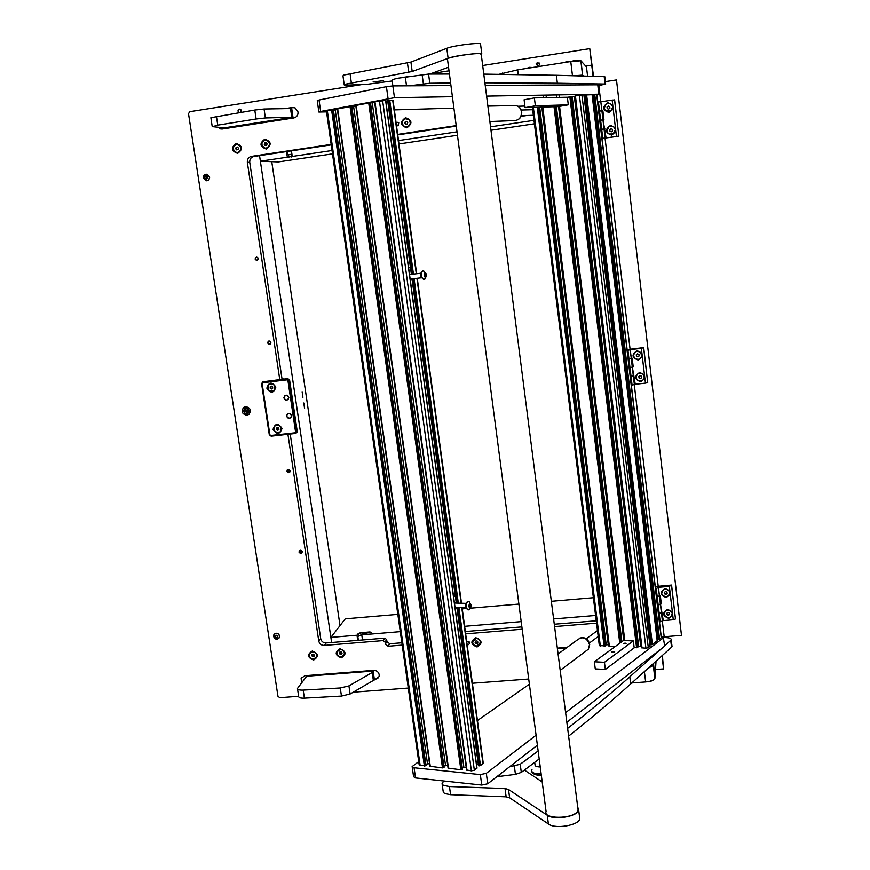 <?xml version="1.0" encoding="UTF-8"?>
<svg xmlns="http://www.w3.org/2000/svg" width="870" height="870" viewBox="0 0 870 870"><rect width="100%" height="100%" fill="white"/><g stroke="black" fill="none" stroke-linecap="round" stroke-linejoin="round"><path stroke-width="1.3" d="M452.4 96.7L394.458 97.69L320.66 111.458L318.866 112.045L326.544 111.882M388.042 98.484L386.432 86.674L319.029 100.028L320.66 111.458M394.338 109.892L453.901 108.141M517.954 106.26L524.882 106.053M596.842 94.797L598.864 94.188L486.602 96.113M598.864 94.188L597.755 84.803L485.232 85.401M450.943 85.586L392.849 85.902L394.458 97.69M318.855 111.947L317.245 100.637L319.029 100.028M386.432 86.674L392.849 85.902L392.098 80.312C391.402 79.866 393.555 79.137 398.569 78.126L428.562 74.07L449.431 74.026M661.233 636.633L665.517 637.579C669.487 637.754 671.39 638.493 671.227 639.787L664.636 645.866M537.377 745.166L487.722 783.783L481.762 785.066L480.327 774.594L414.076 767.753L412.141 766.557L418.709 761.641M477.445 720.534L529.384 684.179M480.327 774.594L486.308 773.321L487.722 783.783M664.615 645.757L663.375 637.851L565.609 712.639M536.083 735.237L486.308 773.321M663.375 637.851L664.658 646.04M481.762 785.066L415.523 777.943L413.587 776.714L412.206 766.992M664.386 646.377L566.838 722.252M559.399 105.835L557.518 106.075L559.388 105.738M546.36 106.227L544.446 106.466L546.349 106.14M535.365 105.803L568.295 104.835L567.37 97.233L534.387 97.908L524.099 99.767L525.088 107.63L535.365 105.803L534.387 97.908M568.295 104.835L558.268 106.597L525.088 107.63M624.073 643.909L626.117 643.376L623.235 643.55L624.073 643.909M612.589 652.337L614.666 651.793L613.828 651.423L611.751 651.967L612.589 652.337M594.362 661.755L623.518 640.505L633.349 640.929L604.443 662.287L594.362 661.755L595.254 668.889L605.335 669.443L604.443 662.287M633.349 640.929L634.186 647.846L605.335 669.443M661.341 637.536L659.558 639.113L657.883 639.211L593.025 94.863L596.82 94.602M657.785 638.384L656.991 638.547M657.187 640.722L652.402 644.561L650.716 644.659L584.868 95.015L592.089 94.678M650.619 643.833L649.792 643.996M649.988 646.203L648.302 647.693L645.91 648.172L641.592 647.813L574.994 95.961L583.868 94.83M641.386 646.106L637.699 646.421M637.786 647.291L634.154 647.639M614.949 646.747L608.989 646.323L542.434 107.086M608.782 644.626L605.215 644.953M605.292 645.801L599.332 645.649L532.375 107.401M571.177 96.711L637.819 647.334L571.177 96.711L567.37 97.288M575.037 96.342L571.198 96.918M584.868 95.2L583.998 95.308M593.046 95.047L592.209 95.145M337.364 109.576L333.428 110.12M444.026 767.242L351.774 106.303L337.44 108.968M355.852 106.031L351.817 106.586M462.416 769.113L370.479 102.703L355.917 105.411M374.644 102.421L370.522 102.997M385.595 100.431L374.709 101.801M387.705 100.876L385.823 101.116M393.033 100.289L387.672 100.605L411.445 274.322M327.337 110.827L326.435 111.121L419.199 765.034L420.166 765.633L327.337 110.827L333.384 109.837L425.941 765.535L420.166 765.633M335.222 109.892L427.496 763.882L425.811 764.23M427.496 763.882L429.541 763.697M444.091 767.318L442.482 767.905L430.052 766.274M353.59 106.368L445.56 765.709L443.917 766.057M445.56 765.709L447.724 765.524M462.481 769.189L460.861 769.776L448.224 768.123M372.251 102.78L463.917 767.557L462.296 767.895M463.917 767.557L466.2 767.383M476.858 767.96L474.346 770.222L471.388 770.853L466.69 770.004M478.326 764.502L476.575 764.871M483.241 763.131L480.479 765.611L478.489 765.698L456.946 607.532L455.195 608.543M410.444 267.394L408.596 267.655M410.303 280.183L412.293 279.781M408.606 267.786L410.596 267.405M455.26 595.591L453.466 595.852M453.596 596.831L455.434 595.809M425.017 276.616L425.376 277.28L426.322 275.833L426.256 274.093L425.136 272.843L424.288 275.431L424.517 276.301L425.702 276.508M424.919 276.41L424.647 274.006M424.234 276.051C423.973 272.93 424.625 272.19 426.18 273.832L426.42 276.062C425.811 277.704 425.093 277.704 424.234 276.051M424.962 279.02L423.973 279.574L421.558 277.149C420.765 273.789 421.265 271.723 423.037 270.929L424.081 271.244M422.842 270.962L422.679 270.972C420.906 271.755 420.406 273.832 421.189 277.193L423.799 279.585M425.767 273.854L424.147 273.865M469.8 607.336L470.061 607.891L471.007 606.14L470.942 604.432L469.963 603.552L469.082 605.422L469.8 607.336M469.463 606.803L469.55 604.509M469.071 607.032C468.876 603.867 469.506 602.997 470.953 604.411L470.898 607.064L469.539 607.075M469.18 609.489L468.114 609.903L466.483 608.184C465.733 604.443 466.385 602.192 468.451 601.431L469.234 601.79M468.212 601.442L468.093 601.42C466.026 602.192 465.374 604.432 466.124 608.173L467.995 609.892M469.06 606.901L470.594 606.858M625.171 643.615L623.866 643.517L625.204 643.18M625.128 643.224L623.486 643.495L625.182 643.093M613.72 652.021L612.393 651.924L613.763 651.586M613.676 651.63L612.001 651.913L613.731 651.5M245.601 406.638L243.567 407.486C241.012 411.608 242.121 414.185 246.917 415.24L249.037 414.327C251.484 410.216 250.342 407.649 245.601 406.638M243.567 407.486L244.959 406.769L243.622 411.162M244.6 413L249.016 414.337M537.693 62.335L536.159 63.706L538.149 66.044L539.661 64.717L537.693 62.335M537.29 65.968L537.018 64.369L539.433 63.086M241.066 109.903L240.762 112.306L240.229 109.228L239.413 109.141C237.684 110.088 237.564 111.229 239.054 112.578M276.247 637.71L277.225 637.862L277.66 636.764L276.323 635.426L275.116 635.546L274.67 636.644L275.409 637.71M269.069 340.942L268.471 341.16C267.242 342.747 267.612 343.78 269.569 344.281L270.189 344.063C271.397 342.465 271.016 341.431 269.069 340.942M288.285 469.408L287.252 469.974L288.775 472.66L289.819 472.073L288.285 469.408M256.519 257.085L256.4 257.107C254.616 258.575 254.834 259.695 257.031 260.456L257.172 260.434C258.934 258.955 258.716 257.835 256.519 257.085M300.389 550.264L299.226 551.004L300.868 553.472L302.042 552.711L300.389 550.264M264.828 139.146C259.271 143.365 259.76 146.671 266.296 149.053C271.853 144.833 271.375 141.527 264.828 139.146M339.952 648.748C334.548 652.25 334.993 655.273 341.29 657.829C346.695 654.327 346.249 651.304 339.952 648.748M405.485 117.733C399.667 122.061 400.124 125.432 406.855 127.846C412.695 123.518 412.239 120.147 405.485 117.733M475.814 637.732C470.17 641.299 470.594 644.387 477.064 646.975C482.719 643.408 482.306 640.32 475.814 637.732M236.194 143.506C230.691 147.704 231.181 150.988 237.673 153.37C243.187 149.172 242.697 145.888 236.194 143.506M312.265 650.999C306.914 654.479 307.371 657.492 313.624 660.036C318.975 656.556 318.529 653.544 312.265 650.999M396.6 125.498L398.166 125.78L398.754 122.703L397.894 125.845L396.448 125.356M396.154 123.214L397.416 122.322L398.743 122.703M469.561 642.136L468.049 641.397M466.777 642.147L467.995 641.407L469.876 643.191L468.441 644.626L467.049 644.094M655.501 669.498L663.549 668.889L662.396 655.393M593.525 76.321L589.762 48.622L591.731 65.141L585.717 66.076M290.221 434.054L320.704 638.634C321.411 641.473 323.216 642.908 326.119 642.963L384.834 638.145L386.661 639.602L386.943 641.582L389.684 643.767L401.853 642.778M465.33 631.533L521.88 626.889M554.277 624.236L596.244 620.788M526.905 115.503L521.065 116.373M456.261 126.106L397.742 134.883M331.22 144.866L253.855 156.48C250.941 157.242 249.581 159.188 249.744 162.342L282.043 379.103M326.119 642.963L324.216 645.42L383.224 640.592L384.834 638.145M386.661 639.602L385.062 642.06L385.345 644.05L388.096 646.247L402.179 645.105M373.665 679.959L375.101 679.851L379.135 676.512L379.211 674.739C378.504 671.879 376.677 670.422 373.73 670.357L304.848 675.718L301.129 678.372L301.76 682.635M301.629 682.798L301.129 678.372M217.881 127.237L220.393 128.89L222.361 128.999L293.799 117.961C296.779 117.178 298.182 115.177 298.029 111.958L295.137 107.923L292.287 107.499L286.893 108.337M589.762 48.622L482.676 65.511M449.007 70.818L430.911 73.667M362.17 84.51L189.856 111.675L188.507 113.655L277.965 696.261L279.748 697.707L298.649 696.283M353.633 692.161L408.269 688.05M472.366 683.244L528.71 679.013M661.994 655.752L663.549 668.889M567.186 647.323L557.344 648.106M385.062 642.06L383.224 640.592M324.216 645.42C321.302 645.366 319.486 643.92 318.768 641.059L320.704 638.634M287.926 434.304L318.768 641.059M249.744 162.342L247.341 162.255L279.727 379.374M247.341 162.255C247.167 159.079 248.548 157.122 251.463 156.361L253.855 156.48M522.631 115.645L521.293 115.851M456.195 125.628L397.677 134.404M331.155 144.398L251.463 156.361M465.646 633.849L522.185 629.227M554.581 626.585L596.537 623.148M593.09 76.299L591.731 65.141M293.94 107.532L287.198 108.337M218.033 127.248L221.23 129.043M591.763 65.185L585.749 66.12M373.763 679.796L378.657 677.686M301.76 677.317L301.248 678.219M304.598 408.585L303.782 402.995L304.598 408.585M302.934 397.307L302.118 391.707L302.934 397.307M340.007 625.628L271.755 161.646M397.818 614.372L345.26 618.842L330.883 637.395L331.633 642.506L259.554 155.632L260.369 161.189L332.025 150.499M398.514 140.57L457.011 131.838M490.539 126.824L533.984 120.343M332.492 153.849L278.302 161.918L260.369 161.189M398.971 143.952L457.457 135.252M490.974 130.261L534.408 123.801M291.439 150.847L292.255 156.437M286.513 151.576L287.328 157.166M287.154 151.489L287.611 154.632L291.939 154.294M400.276 631.642L361.757 634.839L362.583 633.675L371.381 632.305L369.772 631.957L360.669 632.718L358.266 633.48L356.994 635.231L330.883 637.395M595.58 615.471L553.603 618.951M521.195 621.637L464.623 626.313M593.373 597.712L551.341 601.3M518.89 604.063L470.387 608.195M466.266 608.543L462.253 608.88M362.507 639.972L361.757 634.839M357.744 640.363L356.994 635.231M361.789 635.013L358.603 635.839L357.864 636.873L358.364 640.32M275.844 387.085C271.951 381.484 268.95 381.832 266.84 388.15C270.733 393.751 273.735 393.403 275.844 387.085M282.032 428.388C278.139 422.809 275.148 423.135 273.039 429.388C276.921 434.967 279.912 434.641 282.032 428.388M288.786 397.383C287.992 395.219 286.632 394.686 284.707 395.763L283.946 397.938C284.762 400.113 286.132 400.646 288.068 399.526L288.786 397.383M291.493 415.577C290.645 413.37 289.253 412.858 287.328 414.044L286.654 416.132C287.524 418.35 288.927 418.861 290.852 417.633L291.493 415.577M262.74 381.821L287.752 378.591L289.612 380.06L297.203 431.259L296.833 432.564L295.213 433.499L271.135 436.174L269.287 434.706L261.576 383.637L262.936 381.789L287.1 378.918L288.96 380.386L296.572 431.672L296.202 432.977L296.833 432.564M269.863 434.761L270.787 435.489L294.876 432.814L295.561 431.901L287.937 380.592L287.002 379.853L262.838 382.724L262.153 383.648L269.863 434.761L269.287 434.706M283.348 378.95L284.066 379.026M612.752 105.063L607.88 102.682C602.007 106.89 602.399 110.164 609.033 112.502L613.187 108.772L612.165 100.093L614.633 99.985L618.885 136.198L606.086 137.906L616.438 136.405L615.416 127.759L610.555 125.378C604.693 129.554 605.085 132.816 611.708 135.154L615.851 131.457M602.888 110.947L601.975 111.088M597.701 102.062L598.429 101.953L599.517 111.055L598.788 111.164L602.866 110.74L603.943 119.81L603.04 119.94L606.086 137.906M598.429 101.953L600.811 101.725L601.899 110.816L599.517 111.055L601.67 129.217L600.942 129.326L604.117 128.999L601.67 129.217L602.747 138.276L602.018 138.384M600.811 101.725L601.964 110.871M600.887 101.79L612.165 100.093M614.524 99.876L618.885 136.198M618.787 136.133L616.438 136.405M605.031 129.021L604.117 129.162M603.019 119.929L601.899 110.816L603.019 119.929L599.865 120.245L602.964 119.897L605.118 138.004L602.747 138.276M615.416 127.759L613.187 108.772M602.051 138.624L605.161 138.025L604.095 128.988M681.482 635.383L616.482 79.92L681.482 635.383L664.18 636.753L662.309 621.049M598.854 85.804L600.735 101.736M605.052 138.091L630.087 349.24M634.274 384.573L658.198 586.326M605.368 81.617L616.482 79.92M249.385 414L248.167 414.348L244.861 413.196M243.6 410.836L245.46 406.66M249.027 412.619L248.211 412.837M245.536 408.345L247.123 407.53C250.147 408.182 250.875 409.813 249.298 412.423L247.972 413M245.775 408.28L246.417 407.726M244.111 411.227L245.971 411.26L246.623 413.065L246.449 411.205L248.157 410.977L246.373 410.716L245.731 408.911L245.905 410.77L244.111 411.227M244.307 410.955L246.112 411.184L246.645 413.043M247.558 413.272L248.95 410.575C248.287 408.519 246.982 407.856 245.046 408.563M243.633 411.282C244.448 413.511 245.851 414.109 247.863 413.054L248.722 410.694C247.917 408.487 246.525 407.878 244.524 408.889L243.633 411.282M245.731 408.911L245.905 410.77M246.449 411.205L248.037 411.021M605.748 110.947L611.077 110.925L612.687 106.999L611.458 104.509M604.269 108.228C605.455 111.773 607.706 112.665 611.055 110.903L612.665 106.977C611.393 103.334 609.076 102.497 605.694 104.465L604.269 108.228M608.652 109.174L609.913 108.184L609.729 106.618L608.282 106.031L607.021 107.021L607.206 108.598L608.652 109.174M609.729 106.673L608.38 106.129L607.129 107.119L607.303 108.63M609.011 134.002L613.252 133.926L615.351 129.684L613.633 126.77M606.955 130.891C607.934 134.154 610.022 135.165 613.23 133.915L615.329 129.663C614.264 126.28 612.099 125.323 608.826 126.781L606.955 130.891M611.327 131.848L612.578 130.859L612.393 129.293L610.957 128.706L609.696 129.695L609.881 131.261L611.327 131.848M612.404 129.326L611.055 128.771L609.805 129.76L609.979 131.305M236.988 152.478L237.804 152.457C241.936 149.966 241.99 147.324 237.988 144.507L237.358 144.42M237.673 152.446C241.806 149.966 241.86 147.313 237.847 144.496L236.466 144.442C232.312 146.997 232.29 149.651 236.401 152.413L237.673 152.446M238.478 148.237L237.586 147.052L236.172 147.258L235.661 148.661L236.553 149.847L237.967 149.629L238.478 148.237M237.662 147.16L236.738 147.302L236.227 148.694L237.042 149.77M236.227 148.694L235.661 148.661M236.738 147.302L236.172 147.258M265.535 148.161L266.405 148.128C270.516 145.747 270.646 143.104 266.775 140.2L266.046 140.07L266.775 140.2C270.646 143.104 270.516 145.747 266.405 148.128L265.535 148.161M265.089 140.092C260.946 142.56 260.859 145.214 264.85 148.063L266.274 148.128C270.396 145.736 270.516 143.093 266.655 140.19L265.089 140.092C260.946 142.56 260.859 145.214 264.85 148.063L266.274 148.128C270.396 145.736 270.516 143.093 266.655 140.19L265.089 140.092M264.262 144.322L265.165 145.507L266.59 145.301L267.112 143.898L266.209 142.702L264.784 142.919L264.262 144.322L265.165 145.507L266.59 145.301L267.112 143.898L266.209 142.702L264.784 142.919L264.262 144.322L265.622 145.442L264.262 144.322M265.317 142.963L264.806 144.366L264.784 142.919L266.296 142.821L265.317 142.963M279.748 432.096L280.51 431.498C282.163 426.8 280.553 424.788 275.659 425.463M275.257 425.734L274.92 426.039C273.234 430.976 274.92 432.945 279.977 431.933L280.39 431.574C281.978 426.637 280.271 424.701 275.257 425.734M276.519 429.682L277.834 430.258L278.933 429.41L278.715 427.986L277.41 427.409L276.312 428.257L276.519 429.682L278.28 429.921M277.476 427.442L277.03 429.367M273.3 391.021L273.898 390.608C276.062 385.997 274.615 383.833 269.559 384.127L269.047 384.475C266.775 389.086 268.188 391.272 273.3 391.021L274.017 390.543C276.192 385.986 274.768 383.811 269.743 384.04M270.2 388.237L271.418 389.02L272.647 388.357L272.658 386.911L271.44 386.128L270.211 386.791L270.2 388.237L271.918 388.749M271.462 386.139L270.722 387.976M257.226 260.369C254.964 259.858 254.66 258.781 256.324 257.161C258.597 257.683 258.901 258.749 257.226 260.369M255.204 259.206L256.4 257.107L258.346 258.325L257.172 260.434L255.204 259.206M288.971 413.402C292.124 415.023 292.2 416.665 289.177 418.307C286.023 416.686 285.958 415.044 288.971 413.402M291.515 415.849L290.852 417.633C288.775 418.872 287.361 418.285 286.632 415.86L287.328 414.044C289.405 412.837 290.808 413.446 291.515 415.849M480.088 643.789L480.425 642.397C480.175 639.809 478.728 638.449 476.064 638.33L473.008 640.461M475.999 638.471L472.649 641.832C472.856 644.463 474.313 645.834 477.01 645.964L480.36 642.538C480.12 639.939 478.663 638.591 475.999 638.471M475.074 642.332L475.955 643.485L477.38 643.376L477.934 642.104L477.054 640.951L475.629 641.07L475.074 642.332L475.335 641.755L476.216 642.908L475.955 643.485M475.64 641.07L475.335 641.755M476.216 642.908L477.63 642.799M405.583 126.889L406.899 126.922C410.455 125.465 411.184 123.094 409.107 119.799L407.138 118.755M405.703 118.701C402.038 120.277 401.374 122.713 403.702 126.009L406.812 126.911C410.368 125.454 411.108 123.072 409.02 119.777L405.703 118.701M404.778 123.029L405.703 124.236L407.182 124.019L407.736 122.583L406.823 121.376L405.344 121.593L404.778 123.029L405.975 124.203M406.91 121.485L405.703 121.669L405.148 123.105M343.857 655.349L344.368 654.381C344.77 651.347 343.411 649.662 340.279 649.335L337.712 650.782M340.181 649.477L337.19 651.728C336.744 654.795 338.104 656.491 341.257 656.828L344.27 654.523C344.672 651.489 343.302 649.803 340.181 649.477M339.344 653.261L340.203 654.392L341.584 654.283L342.095 653.044L341.236 651.913L339.855 652.021L339.344 653.261L339.768 652.685L340.627 653.816L340.203 654.392M340.05 652.011L339.768 652.685M340.627 653.816L341.812 653.718M669.802 593.166L669.476 591.382C666.115 587.913 663.516 588.316 661.668 592.59M661.678 593.318L661.961 594.373C665.702 598.027 668.301 597.44 669.78 592.633L669.465 591.513C665.713 587.935 663.114 588.544 661.678 593.318M665.898 594.428L667.116 593.59L666.953 592.144L665.561 591.535L664.332 592.361L664.506 593.818L665.898 594.428L667.062 593.112M664.419 592.307L664.539 593.286L665.931 593.895M641.734 356.319L640.701 352.48C637.721 350.469 635.404 351.034 633.73 354.188M633.577 355.852L634.6 358.092C638.547 360.408 640.951 359.332 641.821 354.895L640.679 352.535C636.742 350.382 634.371 351.491 633.577 355.852M637.873 356.885L639.113 355.971L638.939 354.46L637.514 353.862L636.274 354.775L636.459 356.287L637.873 356.885L639.091 355.797M636.361 354.71L636.525 356.047L637.938 356.646M672.26 613.992L671.955 612.295C668.595 608.772 665.985 609.163 664.125 613.47M664.147 614.166L664.408 615.166C668.116 618.864 670.726 618.309 672.238 613.502L671.944 612.426C668.203 608.804 665.604 609.381 664.147 614.166M668.356 615.275L669.574 614.448L669.411 613.002L668.019 612.393L666.801 613.219L666.975 614.666L668.356 615.275L669.519 613.948M666.888 613.165L666.996 614.1L668.377 614.72M666.996 614.1L666.975 614.666M644.322 377.906L643.419 374.404C640.342 372.153 637.96 372.719 636.253 376.09M636.144 377.569L637.014 379.635C640.962 382.169 643.419 381.18 644.376 376.645L643.408 374.47C639.461 372.077 637.036 373.11 636.144 377.569M640.44 378.613L641.679 377.71L641.494 376.21L640.081 375.601L638.841 376.503L639.026 378.004L640.44 378.613L641.658 377.504M638.928 376.449L639.08 377.754L640.494 378.352M669.889 590.947L665.191 588.511C659.504 592.035 659.862 595.047 666.257 597.538L670.281 594.362L669.345 586.38L671.575 585.064L655.284 586.576M672.336 611.827L667.66 609.381C661.983 612.882 662.331 615.873 668.715 618.374L672.738 615.221L670.281 594.362M655.447 587.968L655.371 587.38M655.501 588.468L656.208 588.414L657.209 596.776L656.502 596.842L660.319 595.591L661.298 603.932L660.428 604.008L663.277 620.582L673.271 619.766L672.738 615.221M656.208 588.414L658.427 587.652L659.416 596.015L657.209 596.776L659.188 613.481L658.481 613.535L661.418 612.339M658.427 587.652L659.449 595.667M658.449 587.315L669.345 586.38M671.553 585.63L675.468 618.983L671.575 585.064M675.468 618.983L673.271 619.766M660.286 602.964L661.178 602.888M660.428 604.008L657.492 605.194L660.406 604.367L661.396 612.697L659.188 613.481L660.178 621.811L659.471 621.865M662.385 621.017L661.418 612.458L662.385 621.017L660.178 621.811M659.438 595.787L660.406 604.367L659.438 595.787M641.919 353.1L637.134 350.686C631.359 354.536 631.729 357.679 638.243 360.093L642.332 356.656L641.353 348.337L643.702 347.598L627.118 349.588M644.474 374.85L639.7 372.436C633.936 376.264 634.306 379.385 640.809 381.81L644.887 378.396L642.332 356.656M627.216 350.371L627.933 350.284L628.966 359.005L628.249 359.092L632.196 358.233L633.219 366.933L632.338 367.031L635.274 384.279L645.453 383.137L644.887 378.396M627.933 350.284L630.228 349.783L631.261 358.494L628.966 359.005L631.033 376.416L630.315 376.492L633.371 375.709M630.228 349.783L631.305 358.342M630.271 349.631L641.353 348.337M643.637 347.837L647.715 382.593L643.702 347.598M647.715 382.593L645.453 383.137M632.262 366.574L633.164 366.477M632.338 367.031L629.282 367.803L632.294 367.194L633.317 375.883L631.033 376.416L632.066 385.095L631.348 385.182M634.35 384.562L633.349 375.775L634.35 384.562L632.066 385.095M631.294 358.396L632.294 367.194L631.294 358.396M286.263 395.197C289.427 396.829 289.492 398.46 286.469 400.124C283.315 398.493 283.239 396.861 286.263 395.197M288.818 397.644L288.068 399.526C285.98 400.668 284.599 400.048 283.924 397.677L284.707 395.763C286.774 394.665 288.144 395.295 288.818 397.644M301.063 553.396C298.845 552.831 298.551 551.808 300.193 550.329C302.412 550.906 302.706 551.928 301.063 553.396M299.084 552.232L299.226 551.004L302.173 551.504L302.042 552.711L299.084 552.232M269.765 344.194C267.514 343.661 267.21 342.606 268.873 341.029C271.125 341.562 271.429 342.617 269.765 344.194M267.753 343.03L268.471 341.16L270.885 342.193L270.189 344.063L267.753 343.03M288.971 472.584C286.741 472.029 286.447 470.996 288.09 469.485C290.33 470.039 290.623 471.072 288.971 472.584M286.98 471.409L287.252 469.974L290.08 470.648L289.819 472.073L286.98 471.409M316.093 657.676L316.615 656.785C317.158 653.685 315.821 651.956 312.613 651.586L310.133 652.924M313.602 659.047L316.506 656.926C317.05 653.827 315.712 652.087 312.504 651.717L309.611 653.794C309.035 656.904 310.362 658.655 313.602 659.047M314.418 655.273L313.559 654.153L312.189 654.262L311.688 655.491L312.547 656.622L313.907 656.513L314.418 655.273M312.417 654.24L312.993 656.045L314.135 655.947M312.993 656.045L312.547 656.622M312.134 654.914L311.688 655.491M409.4 85.815L429.78 83.248L450.606 83.009M484.894 82.802L557.355 83.226L556.387 75.288L483.785 74.124M598.212 85.912L605.063 84.02L557.355 83.226M605.063 84.02L604.193 76.614L556.387 75.288M604.193 76.614L604.813 76.865M496.803 776.725L515.442 774.376L521.304 772.397L539.193 758.966M568.621 736.129C592.22 717.348 612.904 699.958 630.674 683.94L629.793 676.784C612.001 692.618 591.274 709.811 567.631 728.386M509.483 766.861L520.216 764.262L538.138 750.973M671.934 645.79L671.531 647.171L630.674 683.94M661.733 648.444L629.793 676.784M583.531 76.038L582.563 75.114L573.982 75.777M587.587 76.147L586.478 66.936L580.921 60.759L582.65 75.157M499.206 74.254L517.65 69.828L518.237 74.494M572.471 75.733L570.764 61.531L517.65 69.828M570.764 61.531L580.921 60.759M656.034 661.113L654.882 678.589C653.903 680.296 650.825 681.406 645.638 681.928L631.761 682.95M653.511 663.386L654.925 678.35M557.42 648.77L566.153 648.074M648.019 668.334L653.37 665.376M212.193 126.444L210.877 117.722L254.79 110.044L264.067 109.011L291.711 108.522L292.972 117.232L224.003 127.901L212.584 126.661L217.75 125.149L256.117 119.005L254.79 110.044M264.067 109.011L265.383 117.961L292.972 117.232M265.383 117.961L256.117 119.005M291.744 117.048L290.482 108.304M303.184 690.106C299.4 690.225 297.496 689.682 297.453 688.464L306.653 676.229L373.143 671.053L374.285 678.959L373.36 680.449L350.121 693.999L341.464 696.076L340.257 687.974L303.184 690.106L304.402 698.153C300.628 698.284 298.714 697.718 298.671 696.479L297.529 688.942M340.257 687.974L348.924 685.897L350.121 693.999M373.143 671.053L372.208 672.521L348.924 685.897M341.464 696.076L304.402 698.153M372.208 672.521L373.36 680.449M481.186 53.875L578.115 810.242L577.43 811.503C572.308 819.279 542.804 819.17 546.066 811.471L447.517 59.399C442.776 58.138 473.595 52.744 480.262 53.69L481.262 54.484M578.115 810.242L577.821 807.936M577.702 807.012L578.691 810.231C577.495 816.354 555.332 820.301 547.948 815.701L508.504 789.481L505.013 788.535L449.442 786.534L443.243 785.349L442.025 783.207L444.004 781.01M579.496 816.528L579.801 818.964C578.626 825.162 556.485 829.132 549.101 824.445L509.624 797.79L506.133 796.833L450.573 794.691L444.374 793.483L443.156 791.308L442.188 784.381M524.425 770.08L542.206 781.956M480.599 44.479L480.512 43.804C478.217 42.434 454.357 45.49 447.452 48.046L410.923 62.053L343.835 75.059L342.965 75.82L344.205 84.684M481.295 54.734L481.784 53.777C479.511 52.515 455.673 55.582 448.757 58.04L412.184 71.481L345.118 84.26L344.248 84.988L347.304 85.129L367.173 84.303L392.185 80.964M409.531 76.419L400.689 77.734M383.572 80.649L373.067 81.965L383.572 80.649M429.834 74.059L448.539 67.186M652.489 680.46L649.15 681.449M572.079 61.324L578.213 60.53M526.883 68.382L531.972 67.588M564.565 62.499L569.709 61.694M531.842 771.853C533.158 774.311 536.312 775.442 541.325 775.224C536.714 775.344 533.93 774.594 532.984 772.962M541.14 773.854C534.8 773.974 531.646 772.821 531.69 770.396L531.994 769.754M540.237 766.938C536.681 766.883 534.941 766.176 535.028 764.795L534.702 762.359M274.963 636.448L275.736 637.351M275.409 635.383L275.322 636.068M277.715 636.579C276.986 638.667 275.953 638.754 274.615 636.829C275.344 634.741 276.377 634.654 277.715 636.579M279.531 636.014L279.27 637.754C276.975 640.026 275.083 639.613 273.593 636.514L273.865 634.741C276.181 632.512 278.063 632.936 279.531 636.014M278.911 638.297L279.618 635.926C278.454 633.121 276.693 632.523 274.311 634.121M276.105 637.873L277.258 637.666M206.734 176.545L206.429 175.925L204.831 176.512L204.385 177.741L205.494 179.089L207.049 178.383L206.734 176.545M205.363 176.175L204.787 177.741L205.722 179.024M207.56 177.273C206.821 179.601 205.755 179.753 204.363 177.741C205.092 175.414 206.157 175.261 207.56 177.273M209.507 177.056C209.55 179.394 208.474 180.634 206.266 180.764L203.384 177.958C203.33 175.588 204.439 174.348 206.69 174.25L209.507 177.056M206.571 180.775L208.648 179.959L209.637 177.458L206.451 174.239M206.603 175.99L205.755 176.338M414.076 767.753L415.523 777.943M661.222 637.84L596.646 94.558M659.558 639.113L594.754 94.591M658.623 639.298L593.764 94.721M658.046 639.276L593.177 94.819M657.698 638.406L592.948 95.058M657.209 640.896L592.078 94.634M652.402 644.561L586.597 94.732M651.456 644.757L585.586 94.863M650.88 644.735L584.999 94.971M650.543 643.843L584.792 95.2M650.02 646.388L583.868 94.786M648.302 647.693L581.91 94.819M645.91 648.172L579.376 95.135M642.027 647.998L575.407 95.852M640.701 646.073L574.33 96.461M638.634 646.236L572.188 96.787M637.536 647.552L570.861 96.711M636.579 647.748L569.85 96.842M624.79 640.559L559.562 106.368M624.464 640.548L559.225 106.423M623.768 640.516L558.529 106.542M621.854 641.723L556.376 106.651M620.93 642.397L555.321 106.684L620.952 642.375M620.658 642.582L555.027 106.695M619.766 643.234L554.005 106.727M609.391 646.497L542.76 107.075M608.239 644.594L541.792 107.108M606.205 644.757L539.661 107.173M605.303 645.866L538.573 107.206L605.324 645.844M605.041 646.062L538.269 107.217M604.095 646.247L537.258 107.249M600.333 646.073L533.353 107.369M337.647 108.837L430.324 766.666M442.482 767.905L350.012 106.466M443.656 767.655L351.262 106.314M351.719 106.303L444.048 767.373M356.145 105.281L448.518 768.525M460.861 769.776L368.706 102.867M462.046 769.526L369.978 102.714M370.424 102.703L462.438 769.243M374.948 101.67L466.994 770.407M471.388 770.853L379.418 100.811M474.346 770.222L382.604 100.42M476.912 768.297L385.584 100.354M412.054 278.835L456.337 603.073M478.652 765.796L457.044 607.543M456.435 603.073L412.162 278.824M411.543 274.311L387.813 100.561M388.477 100.431L412.206 274.235M412.815 278.748L457.087 603.095M457.696 607.564L479.305 765.861M389.738 100.278L413.446 274.093M414.066 278.607L458.316 603.127M458.925 607.597L480.479 765.611M483.002 763.719L461.763 607.695M461.154 603.214L416.926 278.291M416.306 273.767L392.685 100.213M424.375 766.057L331.611 110.001M425.55 765.807L332.862 109.848M424.821 275.855L426.256 275.692M424.777 274.844L426.213 274.681M469.669 604.269L470.333 604.291M469.528 605.977L470.953 606.02M469.485 604.987L470.909 605.031M389.684 643.767L388.096 646.247M386.943 641.582L385.345 644.05M291.135 154.414L291.515 156.981M288.557 154.686L288.927 157.252M358.603 635.839L358.266 633.48M361.006 635.078L360.669 632.718M369.924 633.001L369.772 631.957M289.612 380.06L287.937 380.592M295.561 431.901L297.203 431.259M287.002 379.853L287.752 378.591M264.078 381.234L262.838 382.724M262.153 383.648L261.576 383.637M270.787 435.489L271.135 436.174M295.213 433.499L294.876 432.814M429.78 83.248L428.562 74.07M406.507 85.825L405.322 77.017M423.364 83.846L422.135 74.657M521.304 772.397L520.216 764.262M499.597 776.475L499.369 774.735M515.442 774.376L514.355 766.22M671.531 647.171L670.737 640.44M502.555 74.287L502.403 73.069M645.638 681.928L644.387 671.586M216.412 116.243L217.75 125.149M449.442 786.534L450.573 794.691M505.013 788.535L506.133 796.833M508.504 789.481L509.624 797.79M547.263 815.277L548.404 824.01M350.055 73.624L351.339 82.857M407.454 62.934L408.715 72.34M410.923 62.053L412.184 71.481M446.799 48.285L448.104 58.268M649.335 681.438L651.238 681.101M574.635 60.813L574.787 60.269M529.308 67.903L529.547 67.349M567.044 61.998L567.207 61.455M487.885 106.107L515.377 105.531C518.901 106.031 521.021 108.163 521.739 111.925C521.815 117.135 519.455 120.016 514.681 120.571C519.249 120.06 521.511 117.167 521.467 111.915C520.749 108.141 518.727 106.02 515.377 105.531L514.366 105.553M586.217 650.814L588.37 649.194L589.501 644.648C586.935 637.884 583.074 636.177 577.908 639.526L558.083 653.936M541.194 774.224C535.344 774.365 532.168 773.354 531.679 771.19C532.168 773.354 535.344 774.365 541.194 774.224M599.191 94.199L598.082 84.825M661.352 637.677L596.82 94.569M657.883 639.211L593.025 94.863M657.263 640.831L592.144 94.645M650.716 644.659L584.847 95.004M650.075 646.323L583.933 94.786M641.592 647.813L574.994 95.961M624.388 640.537L559.16 106.434M608.989 646.323L542.358 107.086M429.921 766.416L337.288 108.957M448.104 768.264L355.765 105.411M466.581 770.146L374.557 101.79M477.021 768.156L385.725 100.365M478.489 765.698L456.891 607.532M456.282 603.073L412.01 278.835M411.39 274.322L387.672 100.605M483.274 763.381L462.09 607.706M461.481 603.225L417.252 278.259M416.643 273.735L393.022 100.235M425.995 765.48L333.384 109.837M426.18 273.832L423.538 270.972M409.531 274.539L420.928 273.245M410.151 279.042L421.428 277.791M426.42 276.062L424.451 279.433M424.973 276.508L425.865 276.41M424.419 274.028L425.854 273.865M470.996 604.552L468.887 601.551M454.444 603.019L466.124 603.367M455.053 607.477L466.005 607.825M470.898 607.064L468.549 609.859M469.256 606.792L470.659 606.836M469.648 604.346L470.474 604.367M543.152 95.145L543.467 97.723M546.034 95.091L546.349 97.657M556.256 94.917L556.561 97.451M559.095 94.863L559.399 97.396M537.018 64.369L536.159 63.706M605.661 84.085L604.791 76.68M672.021 646.508L671.227 639.787M580.834 60.704L582.563 75.114M653.326 665.615L654.882 678.589M578.691 810.231L579.801 818.964M480.512 43.804L481.784 53.777M648.803 681.525L649.379 681.504M578.061 60.498L574.733 60.247L571.797 61.368M532.538 67.501L529.482 67.327L526.589 68.436M570.231 61.607L567.153 61.433L564.239 62.542M514.681 120.571L489.864 121.55M533.353 115.286L521.347 115.688M532.657 109.729L521.26 110.033M579.67 638.145C584.825 636.709 588.174 638.787 589.729 644.376L588.37 649.194L560.193 670.335M598.19 636.503L589.447 642.995M597.451 630.576L586.315 638.754"/></g></svg>
